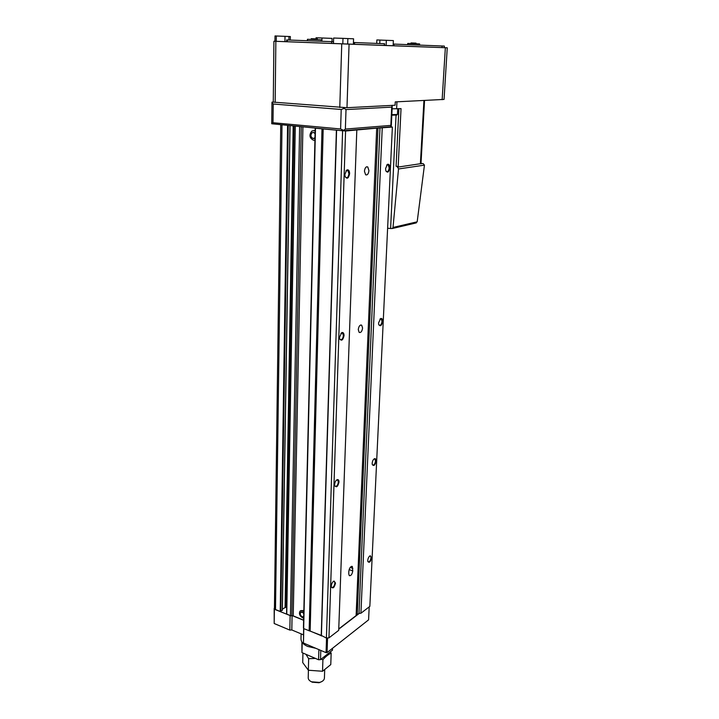 <?xml version="1.0" encoding="UTF-8"?>
<svg xmlns="http://www.w3.org/2000/svg" width="719" height="719" viewBox="0 0 719 719"><rect width="100%" height="100%" fill="white"/><g stroke="black" fill="none" stroke-linecap="round" stroke-linejoin="round"><path stroke-width="1.08" d="M376.1 461.032C376.109 459.252 375.588 458.47 374.545 458.686C373.224 459.414 372.433 460.933 372.172 463.261L372.262 464.438C373.781 466.496 375.066 465.364 376.1 461.032M373.862 459.126L374.932 459.108L375.507 461.059C375.012 463.962 374.051 465.265 372.613 464.959L372.28 464.528M339 482.045C338.973 480.202 338.388 479.402 337.238 479.645C335.755 480.445 334.892 482.072 334.632 484.525L334.703 485.559C336.393 487.922 337.822 486.754 339 482.045M336.447 480.148L337.75 480.103L338.361 482.081C337.831 485.208 336.753 486.583 335.126 486.224L334.721 485.64M335.512 583.082L334.047 581.033C332.502 581.851 331.585 583.522 331.279 586.057L331.333 586.911C332.942 588.969 334.335 587.693 335.512 583.082M333.346 581.428L334.407 581.455L334.901 583.118C334.335 586.237 333.257 587.666 331.666 587.396L331.324 586.893M371.579 557.755L370.258 555.742C368.883 556.488 368.047 558.052 367.751 560.443L367.813 561.431C369.278 563.247 370.528 562.015 371.579 557.755M369.638 556.102L370.528 556.138L370.995 557.791C370.474 560.694 369.503 562.033 368.092 561.809L367.813 561.431M382.643 321.393C382.616 319.164 381.96 318.193 380.693 318.508L378.553 322.894L378.688 324.431C380.306 326.821 381.627 325.815 382.643 321.393M379.929 319.083L381.259 318.957L382.014 321.402C381.564 324.305 380.621 325.554 379.165 325.168L378.76 324.673M344.05 335.566C343.988 333.221 343.242 332.223 341.813 332.582L339.494 337.247L339.611 338.622C341.417 341.399 342.9 340.384 344.05 335.566M340.923 333.265L342.568 333.068L343.385 335.584C342.909 338.703 341.849 340.033 340.195 339.566L339.674 338.883M349.632 173.692C349.497 170.655 348.562 169.414 346.828 169.963L344.868 174.384L345.057 176.263C346.998 179.471 348.526 178.618 349.632 173.692M345.902 170.87L347.825 170.439L348.931 173.683C348.526 176.775 347.493 178.06 345.848 177.521L345.228 176.793M389.824 167.904C389.752 165.073 388.952 163.878 387.424 164.336L385.582 168.516L385.797 170.574C387.514 173.288 388.853 172.398 389.824 167.904M386.633 165.082L388.179 164.786L389.168 167.895C388.772 170.763 387.856 171.976 386.418 171.535L385.95 171.023M315.147 130.642L313.655 130.579M315.129 131.038L313.79 130.588L311.884 131.047C308.855 134.965 309.422 138.048 313.565 140.277L314.922 140.097M315.084 133.042L313.214 132.404M315.075 133.527L313.349 132.413L312.145 132.7C310.24 135.181 310.59 137.122 313.214 138.533L314.976 137.76M303.849 610.467L300.704 610.647M303.831 611.411L302.681 610.71L300.021 611.123C298.789 613.658 299.625 615.877 302.519 617.774L303.67 618.016M303.795 612.867L302.654 612.013L301.009 612.237M303.778 613.55L302.313 612.255L300.632 612.516C299.859 614.116 300.38 615.518 302.214 616.722L303.706 616.632M368.937 170.556L367.751 166.952C365.998 166.395 364.901 167.815 364.443 171.203L365.629 174.798C367.382 175.355 368.488 173.935 368.937 170.556M362.583 328.008L361.684 325.186C359.931 324.7 358.79 326.174 358.269 329.59L359.158 332.403C360.92 332.888 362.061 331.423 362.583 328.008M348.733 573.762L349.281 575.64C350.98 575.919 352.148 574.355 352.768 570.931L352.319 566.5C350.62 566.212 349.461 567.776 348.841 571.21L348.733 573.762M313.763 138.506L314.967 138.111M338.748 628.936L356.112 615.59L376.702 128.144L345.578 131.002L315.443 128.225M376.702 128.144L392.367 127.074L390.399 126.76M392.367 127.074L369.845 606.369L360.92 613.244L358.997 613.379L357.226 614.736L377.969 128.045M356.13 615.257L357.226 614.736M356.813 130.058L338.703 630.356L328.951 637.87L326.417 638.059L321.24 635.407L303.661 628.604L303.445 627.777L315.201 128.243M303.625 620.146L293.235 615.877L302.906 127.047M295.167 126.328L286.584 613.99L290.44 615.689L293.235 615.877M286.692 607.672L285.668 607.249L293.864 126.202M282.378 609.155L285.668 607.249M282.27 610.17L280.221 611.483L275.503 609.541L274.442 608.382L280.743 124.98M303.661 628.604L315.479 128.395M309.143 630.878L321.995 129.007M310.15 630.806L323.182 129.034M321.24 635.407L336.393 130.265M321.402 635.973L336.6 130.373M326.417 638.059L342.595 130.939M328.951 637.87L345.578 131.002M358.997 613.379L379.983 127.874M360.92 613.244L382.238 127.919M342.927 130.795L345.372 129.087L390.848 125.394L391.217 126.193L390.264 126.85L342.927 130.795L271.746 123.767L273.004 122.724L340.599 128.98L343.134 130.148M391.415 105.414L392.152 106.008L391.702 107.113L346.01 109.585L343.206 107.706M273.274 102.035L271.962 102.511L271.746 123.767M271.962 102.511L273.211 104.012L341.21 109.468L340.599 128.98M343.826 108.551L341.21 109.468M273.373 102.188L272.043 102.08M331.989 41.666L332.079 38.377L316.054 37.756L316.027 38.889M416.346 43.76L416.004 43.131L411.034 42.942L410.998 43.553M419.545 45.099L419.608 43.895L418.791 43.859L407.736 43.437L407.673 44.632M317.358 39.662L317.376 38.952L316.782 38.925L311.21 38.718L311.192 39.419M321.087 41.253L321.123 39.815L319.829 39.761L307.426 39.293L307.399 40.731M333.508 41.72L286.629 39.94L286.602 41.729L273.921 41.235L273.274 102.125L346.98 107.706L395.099 105.226L395.261 101.9L444.045 99.42L447.254 47.796L273.921 41.235M393.212 44.057L444.36 46.088L444.261 47.679L386.103 45.531L384.521 45.468L384.602 43.724L353.451 42.493M384.521 45.477L286.602 41.729M393.131 45.791L393.365 40.588L376.855 39.949L376.711 43.41M386.337 40.273L386.103 45.531M290.287 40.084L290.341 36.543L275.026 35.95L274.964 41.271M285.012 36.301L284.94 41.666M353.389 44.326L353.577 38.808L342.981 38.359L333.616 38.026L333.454 43.562M444.261 47.67L447.254 47.796M391.81 115.22L396.708 115.04M391.837 114.618L397.436 114.483L397.715 108.803M397.391 166.404L396.088 166.26L397.391 166.404L398.506 168.965L393.014 227.447L392.457 228.489L390.615 228.516L396.043 115.238M398.191 166.287L401.04 108.614L392.107 108.821M397.355 167.185L420.992 163.635L424.552 100.534M421.01 163.366L423.248 163.644L424.444 165.136L417.182 221.812L415.124 223.178M387.613 228.22L390.615 228.516M299.634 126.742L290.44 615.689L274.379 609.236L274.442 608.184M303.616 620.29L292.489 615.725M321.321 635.704L309.637 630.842M359.329 613.352L338.739 629.188M369.198 606.863L368.586 619.85L327.073 652.582L326.067 652.663L303.454 643.047L303.634 628.505M303.49 634.85L291.806 629.952L289.847 630.096L274.191 623.517L274.182 608.355M274.191 623.517L274.379 609.236M289.847 630.096L290.117 615.698M291.806 629.952L292.076 615.743M303.454 643.047L303.795 628.658M326.067 652.663L326.534 638.05M327.073 652.582L327.54 637.978M315.812 648.304L307.66 646.444C303.292 644.467 301.063 641.941 300.991 638.858L301.108 633.852M324.682 670.09L324.422 678.107C324.224 680.129 322.588 681.567 319.524 682.43L311.534 681.801C309.359 680.776 308.253 679.446 308.217 677.81L308.415 670.252M321.582 681.684L319.083 682.735L312.127 682.196M332.529 648.277L332.466 650.174L320.521 659.62L318.589 659.772L301.953 652.6L301.899 641.986M301.953 652.6L302.196 642.427M318.589 659.772L318.885 649.608M320.521 659.62L320.8 650.425M302.942 653.023L302.717 662.576L308.352 670.234L308.649 658.694L305.97 654.326M330.381 651.818L331.162 653.158C328.475 654.299 325.716 656.483 322.903 659.709L321.007 659.233M315.425 658.406L308.649 658.694M308.352 670.234L322.543 671.258L322.903 659.709M322.543 671.258L330.776 664.599L331.162 653.158M349.119 569.592L352.768 570.931M350.18 567.408L352.867 568.387M275.503 609.541L282.001 125.097M280.221 611.483L287.564 125.618M280.814 611.447L288.256 125.681M282.27 610.44L289.946 125.843M285.084 607.294L293.181 126.14M286.746 614.17L295.266 126.337M291.842 615.779L301.27 126.895M273.211 104.012L273.004 122.724M346.01 109.585L345.372 129.087M391.702 107.113L390.848 125.394M287.294 39.967L287.267 41.756M331.666 41.648L331.621 43.491M354.557 42.529L354.494 44.362M384.341 43.706L384.27 45.468M394.012 44.093L393.931 45.818M442.086 45.989L441.996 47.598M321.995 37.972L321.905 41.28M379.902 40.039L379.758 43.526M276.312 35.986L276.249 41.325M288.948 36.471L288.894 40.03M342.981 38.359L342.81 43.931M347.87 38.556L347.69 44.111M341.75 43.886L339.781 107.526M275.853 41.316L275.161 102.413M349.075 44.165L346.98 107.706M445.349 47.724L442.149 99.707M396.088 166.26L398.883 108.74M420.381 163.86L423.931 100.561M396.609 108.866L396.951 101.819M424.444 165.136L398.506 168.965M417.182 221.812L393.014 227.447M422.52 163.528L420.741 163.788M387.208 164.678L388.179 164.786M380.495 318.796L381.259 318.957M341.678 332.87L342.568 333.068M346.666 170.304L347.825 170.439M374.365 458.938L374.932 459.108M337.112 479.906L337.75 480.103M333.922 581.276L334.407 581.455M366.546 166.808L367.751 166.952M360.749 324.988L361.684 325.186M351.789 566.302L352.319 566.5M282.36 610.305L290.045 125.852M286.584 613.99L295.069 126.319M392.214 106.52L391.316 125.789M396.555 115.193L397.185 114.582M416.346 222.881L392.457 228.489"/></g></svg>
